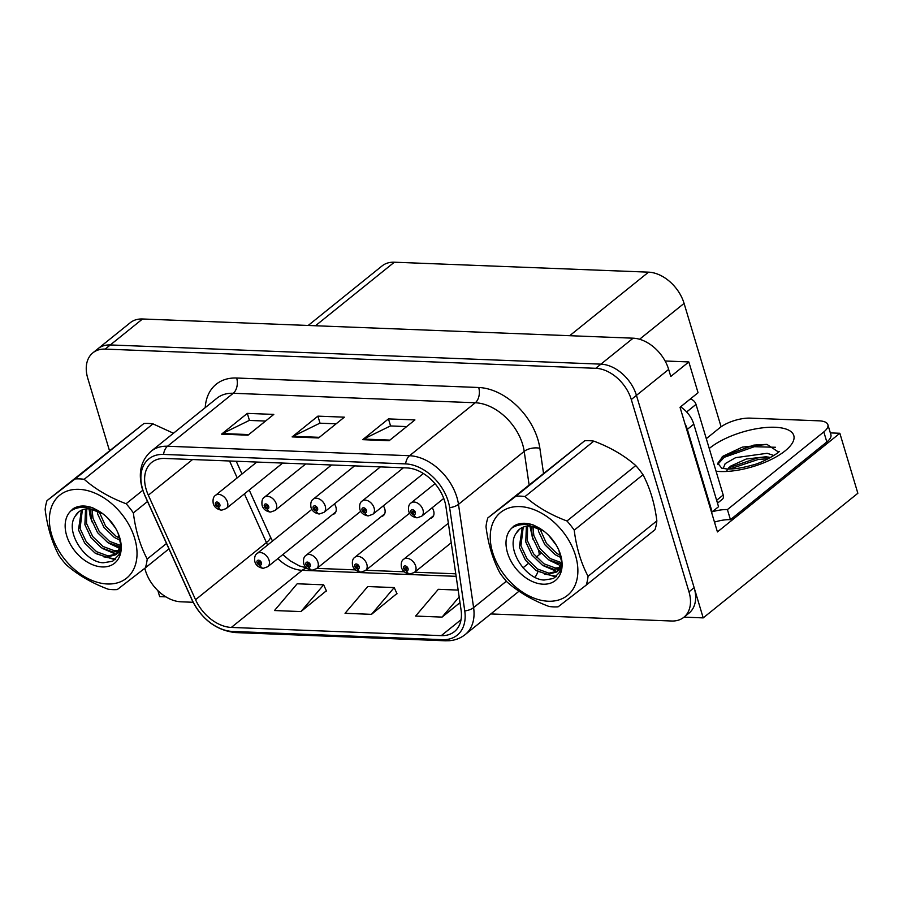 <?xml version="1.0" encoding="UTF-8"?>
<svg xmlns="http://www.w3.org/2000/svg" width="903" height="903" viewBox="0 0 903 903"><rect width="100%" height="100%" fill="white"/><g stroke="black" fill="none" stroke-linecap="round" stroke-linejoin="round"><path stroke-width="1.35" d="M332.462 514.597A9.064 6.197 -128.9 0 0 334.494 513.683A9.064 6.197 -128.9 0 0 335.86 506.899A9.064 6.197 -128.9 0 0 334.471 503.897M381.326 516.505A9.064 6.197 -128.9 0 0 383.357 515.59A9.064 6.197 -128.9 0 0 384.734 508.807A9.064 6.197 -128.9 0 0 383.335 505.815M430.189 518.424A9.064 6.197 -128.9 0 0 432.232 517.509A9.064 6.197 -128.9 0 0 433.598 510.726A9.064 6.197 -128.9 0 0 432.198 507.723M830.342 432.898L839.846 433.271L717.422 531.923L680.027 407.276L698.064 392.737L688.82 361.934L670.782 376.472L668.66 369.417A33.998 23.23 -128.9 0 0 633.138 338.185L142.539 318.985A33.998 23.23 -128.9 0 0 130.269 322.71L98.043 348.671A33.998 23.23 -128.9 0 1 110.313 344.946A33.998 23.23 -128.9 0 0 98.043 348.671L92.885 352.825A33.998 23.23 -128.9 0 0 87.76 378.267L109.398 450.371M665.116 360.997L688.82 361.934M157.878 590.618L159.673 596.623L165.892 596.86M490.803 613.938L671.584 621.004A33.998 23.23 -128.9 0 0 683.853 617.28A33.998 23.23 -128.9 0 0 688.989 591.837L631.287 399.532A33.998 23.23 -128.9 0 0 595.766 368.3L600.924 364.146L110.313 344.946L600.924 364.146A33.998 23.23 -128.9 0 1 636.446 395.379A33.998 23.23 -128.9 0 0 600.924 364.146L633.138 338.185M839.846 433.271L857.85 493.275L703.2 617.889L636.446 395.379L694.136 587.684A33.998 23.23 -128.9 0 1 689.012 613.126L683.853 617.28M684.034 617.144L703.2 617.889M308.194 325.464L382.071 265.933A33.998 23.23 51.1 0 1 394.34 262.209L648.546 272.153A33.998 23.23 51.1 0 1 684.079 303.397L721.102 426.803M146.218 489.561A36.267 24.776 51.1 0 1 151.693 462.426A36.267 24.776 51.1 0 1 164.775 458.453L406.813 467.923A36.267 24.776 51.1 0 1 445.958 506.831L461.083 610.101A36.267 24.776 51.1 0 1 454.356 631.66A36.267 24.776 51.1 0 1 441.274 635.633L231.337 627.427A36.267 24.776 51.1 0 1 195.545 599.705L148.329 495.183A36.267 24.776 51.1 0 1 146.218 489.561M142.685 489.426A40.804 27.88 -128.9 0 0 145.056 495.736L192.283 600.269A40.804 27.88 -128.9 0 0 232.545 631.445L442.481 639.663A40.804 27.88 -128.9 0 0 464.763 610.936L449.638 507.667A40.804 27.88 -128.9 0 0 405.605 463.894L163.567 454.423A40.804 27.88 -128.9 0 0 142.685 489.426M389.148 440.709L414.928 419.94L388.459 418.902L362.69 439.671L389.148 440.709M406.677 426.588L390.412 425.945L363.616 439.072A9.064 5.689 92.2 0 0 362.69 439.671M390.581 425.956L388.459 418.902M248.02 435.178L273.79 414.409L247.332 413.382L221.562 434.151L248.02 435.178M265.55 421.058L249.284 420.426L222.488 433.553A9.064 5.689 92.2 0 0 221.562 434.151M249.442 420.437L247.332 413.382M318.59 437.944L344.359 417.175L317.901 416.136L292.12 436.905L318.59 437.944M336.108 423.823L319.854 423.191L293.057 436.307A9.064 5.689 92.2 0 0 292.12 436.905M320.012 423.191L317.901 416.136M595.766 368.3L105.166 349.1A33.998 23.23 -128.9 0 0 92.885 352.825M144.773 568.314L145.451 570.572A33.998 23.23 -128.9 0 0 180.984 601.804L193.129 602.278M300.936 611.579L323.646 584.817L297.177 583.778L274.478 610.541L300.936 611.579L326.355 590.799M458.148 590.088L438.316 589.309L415.606 616.072L442.075 617.099L459.988 602.662M371.505 614.345L394.205 587.582L367.747 586.544L345.048 613.306L371.505 614.345L396.925 593.553M394.205 587.582L397.027 593.779M323.646 584.817L326.457 591.014M442.075 617.099L459.153 596.962M448.362 523.232L403.731 559.205A8.499 5.813 51.1 0 1 410.357 559.386A8.499 5.813 51.1 0 1 415.685 566.079A8.499 5.813 51.1 0 1 414.398 572.434L409.973 574.003A5.666 3.646 -90.6 0 1 406.689 570.933A2.833 1.941 -128.9 0 0 408.043 568.506A2.833 1.941 -128.9 0 0 405.086 565.899A2.833 1.941 -128.9 0 0 403.641 568.326A2.833 1.941 -128.9 0 0 406.497 570.922L406.102 569.421A1.129 0.779 51.1 0 1 405.131 567.535A1.129 0.779 51.1 0 1 406.553 569.296A1.129 0.779 51.1 0 1 406.181 569.421L406.689 570.933M406.768 568.89L406.102 569.421M406.497 570.922A5.666 3.454 95 0 0 409.228 573.969A5.666 3.454 95 0 0 409.59 573.981M406.756 568.958L406.181 569.421M434.986 483.647L411.012 502.971A8.499 5.813 51.1 0 1 417.637 503.152A8.499 5.813 51.1 0 1 422.954 509.845A8.499 5.813 51.1 0 1 421.678 516.211L417.254 517.769A5.666 3.646 -90.6 0 1 413.969 514.699A2.833 1.941 -128.9 0 0 415.324 512.272A2.833 1.941 -128.9 0 0 412.366 509.664A2.833 1.941 -128.9 0 0 410.91 512.091A2.833 1.941 -128.9 0 0 413.777 514.699L413.382 513.186A1.129 0.779 51.1 0 1 412.411 511.301A1.129 0.779 51.1 0 1 413.834 513.062A1.129 0.779 51.1 0 1 413.461 513.186L413.969 514.699M414.048 512.656L413.382 513.186M413.777 514.699A5.666 3.454 95 0 0 416.509 517.746A5.666 3.454 95 0 0 416.87 517.746M414.025 512.735L413.461 513.186M409.601 513.175L354.868 557.286A8.499 5.813 51.1 0 1 361.493 557.467A8.499 5.813 51.1 0 1 366.81 564.161A8.499 5.813 51.1 0 1 365.534 570.527L361.11 572.096A5.666 3.646 -90.6 0 1 357.825 569.025A2.833 1.941 -128.9 0 0 359.18 566.587A2.833 1.941 -128.9 0 0 356.222 563.98A2.833 1.941 -128.9 0 0 354.766 566.418A2.833 1.941 -128.9 0 0 357.633 569.014L357.238 567.502A1.129 0.779 51.1 0 1 356.267 565.617A1.129 0.779 51.1 0 1 357.69 567.389A1.129 0.779 51.1 0 1 357.317 567.513L357.825 569.025M357.904 566.971L357.238 567.502M357.633 569.014A5.666 3.454 95 0 0 360.365 572.062A5.666 3.454 95 0 0 360.726 572.062M357.893 567.05L357.317 567.513M360.737 511.267L306.004 555.379A8.499 5.813 51.1 0 1 312.63 555.559A8.499 5.813 51.1 0 1 317.946 562.253A8.499 5.813 51.1 0 1 316.671 568.608L312.246 570.177A5.666 3.646 -90.6 0 1 308.961 567.107A2.833 1.941 -128.9 0 0 310.316 564.68A2.833 1.941 -128.9 0 0 307.359 562.072A2.833 1.941 -128.9 0 0 305.903 564.499A2.833 1.941 -128.9 0 0 308.77 567.095L308.374 565.594A1.129 0.779 51.1 0 1 307.404 563.709A1.129 0.779 51.1 0 1 308.826 565.47A1.129 0.779 51.1 0 1 308.454 565.594L308.961 567.107M309.04 565.064L308.374 565.594M308.77 567.095A5.666 3.454 95 0 0 311.49 570.154A5.666 3.454 95 0 0 311.851 570.154M309.018 565.131L308.454 565.594M311.874 509.348L257.129 553.46A8.499 5.813 51.1 0 1 263.766 553.641A8.499 5.813 51.1 0 1 269.083 560.345A8.499 5.813 51.1 0 1 267.796 566.7L263.383 568.269A5.666 3.646 -90.6 0 1 260.098 565.199A2.833 1.941 -128.9 0 0 261.452 562.761A2.833 1.941 -128.9 0 0 258.484 560.165A2.833 1.941 -128.9 0 0 257.039 562.592A2.833 1.941 -128.9 0 0 259.906 565.188L259.511 563.686A1.129 0.779 51.1 0 1 258.529 561.79A1.129 0.779 51.1 0 1 259.951 563.562A1.129 0.779 51.1 0 1 259.579 563.686L260.098 565.199M260.166 563.145L259.511 563.686M259.906 565.188A5.666 3.454 95 0 0 262.626 568.235A5.666 3.454 95 0 0 262.987 568.235M260.154 563.224L259.579 563.686M403.427 467.788L362.137 501.052A8.499 5.813 51.1 0 1 368.774 501.233A8.499 5.813 51.1 0 1 374.09 507.937A8.499 5.813 51.1 0 1 372.804 514.292L368.39 515.861A5.666 3.646 -90.6 0 1 365.105 512.791A2.833 1.941 -128.9 0 0 366.46 510.353A2.833 1.941 -128.9 0 0 363.503 507.757A2.833 1.941 -128.9 0 0 362.047 510.184A2.833 1.941 -128.9 0 0 364.914 512.78L364.519 511.279A1.129 0.779 51.1 0 1 363.537 509.394A1.129 0.779 51.1 0 1 364.959 511.154A1.129 0.779 51.1 0 1 364.598 511.279L365.105 512.791M365.173 510.737L364.519 511.279M364.914 512.78A5.666 3.454 95 0 0 367.634 515.827A5.666 3.454 95 0 0 367.995 515.827M365.162 510.816L364.598 511.279M354.552 465.88L313.273 499.145A8.499 5.813 51.1 0 1 319.91 499.325A8.499 5.813 51.1 0 1 325.227 506.019A8.499 5.813 51.1 0 1 323.94 512.385L319.515 513.942A5.666 3.646 -90.6 0 1 316.242 510.872A2.833 1.941 -128.9 0 0 317.596 508.445A2.833 1.941 -128.9 0 0 314.628 505.838A2.833 1.941 -128.9 0 0 313.183 508.276A2.833 1.941 -128.9 0 0 316.039 510.872L315.655 509.36A1.129 0.779 51.1 0 1 314.673 507.475A1.129 0.779 51.1 0 1 316.095 509.236A1.129 0.779 51.1 0 1 315.723 509.371L316.242 510.872M316.31 508.829L315.655 509.36M316.039 510.872A5.666 3.454 95 0 0 318.77 513.92A5.666 3.454 95 0 0 319.131 513.92M316.298 508.908L315.723 509.371M305.688 463.973L264.41 497.226A8.499 5.813 51.1 0 1 271.035 497.406A8.499 5.813 51.1 0 1 276.352 504.111A8.499 5.813 51.1 0 1 275.076 510.466L270.652 512.035A5.666 3.646 -90.6 0 1 267.367 508.965A2.833 1.941 -128.9 0 0 268.722 506.527A2.833 1.941 -128.9 0 0 265.764 503.93A2.833 1.941 -128.9 0 0 264.319 506.357A2.833 1.941 -128.9 0 0 267.175 508.953L266.78 507.452A1.129 0.779 51.1 0 1 265.809 505.567A1.129 0.779 51.1 0 1 267.232 507.328A1.129 0.779 51.1 0 1 266.859 507.452L267.367 508.965M267.446 506.922L266.78 507.452M267.175 508.953A5.666 3.454 95 0 0 269.907 512.001A5.666 3.454 95 0 0 270.268 512.001M267.435 506.989L266.859 507.452M256.824 462.054L215.546 495.318A8.499 5.813 51.1 0 1 222.172 495.499A8.499 5.813 51.1 0 1 227.488 502.192A8.499 5.813 51.1 0 1 226.213 508.558L221.788 510.127A5.666 3.646 -90.6 0 1 218.503 507.057A2.833 1.941 -128.9 0 0 219.858 504.619A2.833 1.941 -128.9 0 0 216.901 502.012A2.833 1.941 -128.9 0 0 215.445 504.45A2.833 1.941 -128.9 0 0 218.312 507.046L217.916 505.533A1.129 0.779 51.1 0 1 216.946 503.648A1.129 0.779 51.1 0 1 218.368 505.42A1.129 0.779 51.1 0 1 217.995 505.545L218.503 507.057M218.582 505.003L217.916 505.533M218.312 507.046A5.666 3.454 95 0 0 221.043 510.093A5.666 3.454 95 0 0 221.404 510.093M218.56 505.082L217.995 505.545M779.052 451.365C781.219 451.274 763.046 462.991 751.804 465.248C741.848 468.025 733.597 469.278 727.017 468.996L721.689 468.149L717.806 463.216L723.1 456.139L742.368 447.12L767.008 444.423L778.194 451.839M726.892 470.407L730.392 466.23L746.273 459.017L765.958 456.771L770.631 457.505M773.927 455.518L767.155 453.295L735.64 457.652L725.177 463.623L723.179 468.589M706.293 438.666L719.725 427.83A22.665 8.477 163.3 0 1 750.258 418.134L819.055 420.832A22.665 8.477 163.3 0 1 827.882 424.703L830.907 434.772A22.665 8.477 163.3 0 1 826.832 441.973L730.437 519.654A22.665 8.477 -16.7 0 0 714.476 522.115M712.253 511.809A22.665 8.477 163.3 0 1 727.412 509.585L730.437 519.654M827.882 424.703A22.665 8.477 163.3 0 1 823.818 431.905L727.412 509.585M684.948 423.688A22.665 15.486 51.1 0 1 687.341 429.354L712.117 511.911A22.665 15.486 -128.9 0 0 711.395 511.832M687.341 429.354L693.786 424.162A22.665 15.486 -128.9 0 0 680.535 406.858M712.117 511.911L718.551 506.718L693.786 424.162M768.645 457.099L757.673 457.889L728.608 467.833M766.568 444.378L753.836 445.111L722.592 456.546M768.419 458.69L758.148 459.492L729.737 469.018M775.474 447.267L754.31 446.703L724.229 457.313L717.817 464.266M717.49 503.174L722.344 499.257A5.666 3.872 -128.9 0 0 723.201 495.025L696.021 404.409A5.666 3.872 -128.9 0 0 690.095 399.194L690.05 399.194M107.401 583.981A53.266 36.391 -128.9 0 0 134.66 538.278A53.266 36.391 -128.9 0 0 79.001 489.336A53.266 36.391 -128.9 0 0 51.742 535.027A53.266 36.391 -128.9 0 0 107.401 583.981M173.444 433.248L152.979 423.868A62.33 42.588 -128.9 0 0 148.352 423.451A62.33 42.588 -128.9 0 0 143.882 423.518L47.001 500.646A62.33 42.588 -128.9 0 0 45.15 509.461C47.317 526.833 51.922 542.206 58.988 555.605A62.33 42.588 -128.9 0 0 66.235 564.77C77.839 574.94 91.813 583.09 108.168 589.207A62.33 42.588 -128.9 0 0 112.785 589.636A62.33 42.588 -128.9 0 0 117.266 589.569L145.349 567.863A62.33 42.588 -128.9 0 0 147.2 559.047L166.502 543.493M147.528 501.492L133.362 512.915C135.518 530.275 140.134 545.66 147.2 559.047M133.362 512.915A62.33 42.588 -128.9 0 0 126.115 503.739L142.776 490.306M152.979 423.868L84.182 479.301C95.628 489.381 109.602 497.53 126.115 503.739M84.182 479.301A62.33 42.588 -128.9 0 0 79.566 478.883A62.33 42.588 -128.9 0 0 75.084 478.951L143.882 423.518M107.852 518.153L115.539 528.131M97.095 510.737L97.795 514.315L103.992 527.454L114.286 537.409L120.28 540.412M99.093 511.64L105.606 526.156L115.9 536.111L119.794 538.256M90.616 508.987L91.35 519.507L97.547 532.646L107.841 542.601L120.584 546.902M92.072 509.213L92.964 518.209L99.161 531.348L109.455 541.303L120.81 545.536M85.537 509.021L84.905 524.699L91.101 537.838L101.407 547.794L112.898 552.038L118.88 551.383M86.711 508.886L86.519 523.401L92.716 536.54L103.01 546.496L114.512 550.74L119.422 550.39M81.405 510.263L78.471 529.892L84.656 543.03L94.962 552.986L106.464 557.23L115.934 554.713L120.821 545.468M82.365 509.856L80.074 528.594L86.27 541.732L96.565 551.688L108.067 555.932L116.916 553.878M103.506 514.292A28.332 19.358 -128.9 0 0 88.923 508.852A28.332 19.358 -128.9 0 0 78.696 511.956A28.332 19.358 -128.9 0 0 75.265 516.087C64.508 530.941 84.51 562.174 103.213 562.783L112.649 561.248L118.88 554.837L120.799 544.881L118.067 533.165M78.832 511.854L75.265 516.087M116.137 554.566L120.426 550.198M70.931 510.872A34.088 23.297 -128.9 0 0 70.434 544.43A34.088 23.297 -128.9 0 0 102.287 566.937A34.088 23.297 -128.9 0 0 117.717 532.341A34.088 23.297 -128.9 0 0 102.626 513.615A34.088 23.297 -128.9 0 0 96.237 509.676L92.761 507.858C85.119 505.149 78.584 505.432 73.132 508.705L70.931 510.872C75.197 508.017 80.277 506.876 86.191 507.441L102.502 513.581M102.682 513.66L96.237 509.676M168.929 548.866L145.349 567.863M47.001 500.646L75.084 478.951M103.473 556.745L115.719 559.104M88.991 506.718L88.991 507.858M89.025 508.852L90.198 516.403L92.083 521.968M108.97 543.29L120.133 548.606M102.524 548.482L116.182 554.329M96.079 553.674L114.963 559.747M548.256 601.229A53.266 36.391 -128.9 0 0 575.516 555.537A53.266 36.391 -128.9 0 0 519.857 506.583A53.266 36.391 -128.9 0 0 492.598 552.286A53.266 36.391 -128.9 0 0 548.256 601.229M553.641 606.884A62.33 42.588 -128.9 0 0 558.122 606.816L586.205 585.121A62.33 42.588 -128.9 0 0 588.056 576.306L656.853 520.873C654.686 503.524 650.081 488.151 643.004 474.73A62.33 42.588 -128.9 0 0 635.757 465.564C624.323 455.484 610.338 447.335 593.835 441.127A62.33 42.588 -128.9 0 0 589.207 440.698A62.33 42.588 -128.9 0 0 584.738 440.766L487.857 517.904A62.33 42.588 -128.9 0 0 486.006 526.72C488.173 544.08 492.79 559.465 499.844 572.852A62.33 42.588 -128.9 0 0 507.091 582.029C518.694 592.199 532.668 600.337 549.024 606.466A62.33 42.588 -128.9 0 0 553.641 606.884M643.004 474.73L574.218 530.163C576.374 547.534 580.99 562.919 588.056 576.306M574.218 530.163A62.33 42.588 -128.9 0 0 566.971 520.997L635.757 465.564M593.835 441.127L525.038 496.56C536.484 506.639 550.458 514.789 566.971 520.997M525.038 496.56A62.33 42.588 -128.9 0 0 520.421 496.131A62.33 42.588 -128.9 0 0 515.94 496.198L584.738 440.766M586.205 585.121L655.002 529.689A62.33 42.588 -128.9 0 0 656.853 520.873M548.708 535.4L556.395 545.378M537.951 527.984L538.651 531.574L544.848 544.701L555.142 554.668L561.135 557.659M539.949 528.898L546.462 543.403L556.756 553.37L560.65 555.503M531.472 526.235L532.206 536.766L538.402 549.893L548.697 559.86L561.44 564.149M532.928 526.472L533.82 535.468L540.017 548.595L550.311 558.562L561.666 562.783M526.393 526.28L525.772 541.958L531.957 555.085L542.263 565.052L553.753 569.285L559.736 568.63M527.566 526.144L527.375 540.66L533.571 553.787L543.866 563.754L555.368 567.987L560.278 567.648M522.261 527.51L519.327 547.15L525.512 560.278L535.818 570.244L547.32 574.477L556.79 571.971L561.677 562.716M523.221 527.104L520.929 545.852L527.126 558.98L537.42 568.946L548.922 573.179L557.772 571.125M544.362 531.54A28.332 19.358 -128.9 0 0 529.779 526.099A28.332 19.358 -128.9 0 0 519.552 529.214A28.332 19.358 -128.9 0 0 516.121 533.346C505.375 548.189 525.365 579.421 544.069 580.042L553.505 578.507L559.736 572.084L561.666 562.14L558.923 550.424M519.688 529.102L516.121 533.346M556.993 571.813L561.282 567.445M511.787 528.12A34.088 23.297 -128.9 0 0 511.29 561.677A34.088 23.297 -128.9 0 0 543.143 584.196A34.088 23.297 -128.9 0 0 558.573 549.588A34.088 23.297 -128.9 0 0 543.482 530.874A34.088 23.297 -128.9 0 0 537.093 526.923L533.617 525.117C525.975 522.408 519.439 522.69 513.988 525.964L511.787 528.12C516.053 525.275 521.133 524.135 527.047 524.688L543.358 530.84M543.538 530.908L537.093 526.923M487.857 517.904L515.94 496.198M544.328 573.992L556.575 576.351M529.847 523.977L529.847 525.117M529.88 526.11L532.939 539.226M549.825 560.549L560.989 565.865M543.38 565.741L557.038 571.588M536.935 570.933L555.819 576.994M142.539 318.985L105.166 349.1M668.66 369.417L631.287 399.532M648.546 272.153L569.691 335.702M394.34 262.209L315.486 325.746M684.079 303.397L639.572 339.257M205.229 407.637A56.663 38.716 51.1 0 1 236.665 378.018L478.703 387.5A11.333 7.111 -87.8 0 1 475.283 402.761L233.245 393.279A45.331 30.973 -128.9 0 0 216.878 398.257L151.151 451.218A45.331 30.973 51.1 0 1 167.518 446.24A11.333 7.111 92.2 0 0 163.567 454.423M478.703 387.5A56.663 38.716 51.1 0 1 537.906 439.558A56.663 38.716 51.1 0 1 539.859 448.283L543.493 473.07M449.638 507.667A11.333 5.407 -8.3 0 0 458.487 504.348L524.203 451.376A45.331 30.973 -128.9 0 0 522.645 444.411A45.331 30.973 -128.9 0 0 475.283 402.761L409.556 455.722A45.331 30.973 51.1 0 1 458.487 504.348L473.601 607.617A45.331 30.973 51.1 0 1 465.203 634.561L519.011 591.217M151.151 451.218C140.891 460.383 137.933 472.89 142.279 488.737L144.785 495.408A11.333 2.935 -24.3 0 0 145.056 495.736M144.785 495.408L192.012 599.942C201.945 619.582 216.415 630.452 235.446 632.574A11.333 7.111 -87.8 0 1 232.545 631.445M442.481 639.663A11.333 7.111 92.2 0 0 445.382 640.791L449.468 640.712C455.473 640.182 460.722 638.139 465.203 634.561M464.763 610.936A11.333 5.407 -8.3 0 0 473.601 607.617L506.369 581.216M405.605 463.894A11.333 7.111 -87.8 0 1 409.556 455.722L167.518 446.24L233.245 393.279A11.333 7.111 -87.8 0 0 236.665 378.018M688.989 591.837L694.136 587.684M523.029 567.795L528.187 563.641M536.235 557.151L539.328 554.656L538.685 550.299M535.005 577.254A45.331 30.973 -128.9 0 0 537.94 571.61M529.079 484.685L524.203 451.376A11.333 5.407 171.7 0 1 539.859 448.283M539.328 554.656A11.333 5.407 171.7 0 1 541.224 553.426M441.274 635.633L461.027 619.718M148.329 495.183L192.553 459.537M195.545 599.705L266.43 542.59A36.267 24.776 -128.9 0 0 267.604 545.017M229.565 460.993L237.196 477.879M244.42 493.885L266.43 542.59A20.397 5.294 155.7 0 0 270.324 536.732L272.514 541.066M277.819 558.618A36.267 24.776 -128.9 0 0 302.212 570.312L456.139 576.328M231.337 627.427L302.212 570.312A20.397 12.8 -87.8 0 1 306.783 568.156M319.335 437.334L293.057 436.307M248.776 434.58L222.488 433.553M389.904 440.1L363.616 439.072M709.25 448.509A48.277 18.049 163.3 0 1 774.988 427.277A48.277 18.049 163.3 0 1 785.113 450.868A48.277 18.049 163.3 0 1 720.097 471.513A48.277 18.049 163.3 0 1 716.056 471.208M823.818 431.905L826.832 441.973M696.021 404.409L686.652 411.96M690.095 399.194L680.569 406.881M723.201 495.025L716.632 500.307M235.446 632.574L445.382 640.791M282.808 554.611L290.19 560.842L299.435 565.944L306.456 567.863M316.953 568.382L355.432 569.883M365.828 570.29L404.307 571.791M414.691 572.209L455.767 573.811M236.225 461.252L241.993 474.007M249.217 490.013L270.324 536.732M403.731 559.205C401.598 560.549 400.83 563.269 401.429 567.366C402.433 570.888 405.029 573.1 409.228 573.969M451.218 542.771L414.398 572.434M411.012 502.971C408.867 504.314 408.1 507.034 408.709 511.132C409.702 514.665 412.31 516.866 416.509 517.746M443.745 498.411L421.678 516.211M354.868 557.286C352.723 558.63 351.956 561.35 352.565 565.447C353.558 568.98 356.166 571.181 360.365 572.062M433.553 515.715L365.534 570.527M306.004 555.379C303.859 556.722 303.092 559.442 303.701 563.54C304.695 567.061 307.291 569.274 311.49 570.154M384.689 513.807L316.671 568.608M257.129 553.46C254.996 554.803 254.228 557.523 254.838 561.621C255.831 565.154 258.427 567.355 262.626 568.235M335.814 511.888L267.796 566.7M362.137 501.052C360.004 502.407 359.236 505.127 359.846 509.213C360.839 512.746 363.435 514.947 367.634 515.827M423.417 473.511L372.804 514.292M313.273 499.145C311.14 500.488 310.372 503.208 310.971 507.305C311.975 510.838 314.571 513.039 318.77 513.92M380.4 466.896L323.94 512.385M264.41 497.226C262.265 498.58 261.509 501.3 262.107 505.387C263.112 508.92 265.708 511.132 269.907 512.001M331.525 464.977L275.076 510.466M215.546 495.318C213.401 496.661 212.634 499.382 213.243 503.479C214.237 507.012 216.844 509.213 221.043 510.093M282.662 463.07L226.213 508.558M723.111 456.139L722.129 456.907"/></g></svg>
